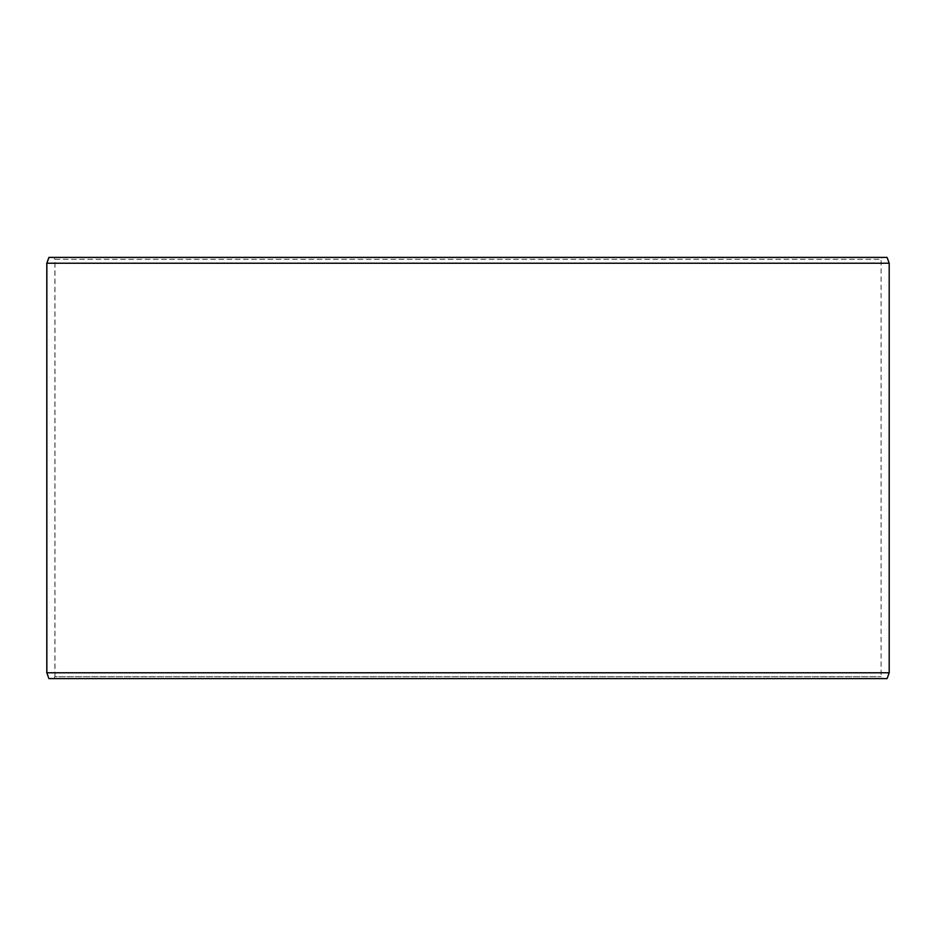 <?xml version="1.0" encoding="UTF-8"?>
<svg xmlns="http://www.w3.org/2000/svg" width="936" height="936" viewBox="0 0 936 936"><rect width="100%" height="100%" fill="white"/><g stroke="black" fill="none" stroke-linecap="round" stroke-linejoin="round"><path stroke-width="0.7" stroke-dasharray="4.68 3.51" d="M882.227 678.6L48.988 678.6L882.227 678.6L881.104 676.658L881.104 259.342L54.967 259.342L53.843 257.4L48.988 257.4L882.227 257.4L53.843 257.4M53.773 678.6L54.896 676.658L881.104 676.658L54.967 676.658L54.967 259.342M53.843 678.6L54.967 676.658M48.918 678.6L887.082 678.6M46.8 672.773L889.2 672.773M46.8 263.227L889.2 263.227M48.918 257.4L887.082 257.4M54.896 676.658L54.896 259.342L881.104 259.342L882.227 257.4M54.896 259.342L53.773 257.4"/><path stroke-width="1.4" d="M48.988 678.6L887.082 678.6L889.2 672.773L889.2 263.227L887.082 257.4L48.918 257.4L46.8 263.227L46.8 672.773L48.918 678.6L46.858 672.773L46.858 263.227L48.988 257.4M889.2 263.227L46.858 263.227M889.2 672.773L46.858 672.773"/></g></svg>
